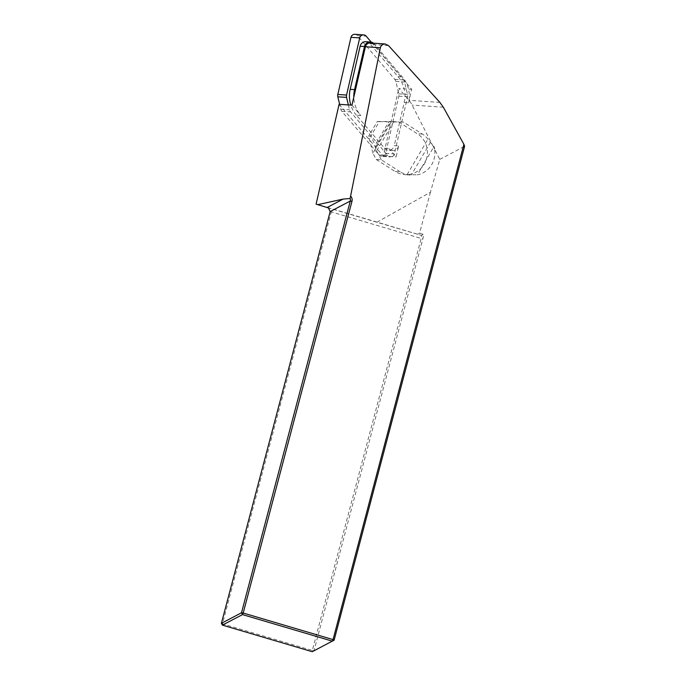 <?xml version="1.0" encoding="UTF-8"?>
<svg xmlns="http://www.w3.org/2000/svg" width="686" height="686" viewBox="0 0 686 686"><rect width="100%" height="100%" fill="white"/><g stroke="black" fill="none" stroke-linecap="round" stroke-linejoin="round"><path stroke-width="0.51" stroke-dasharray="3.43 2.57" d="M373.441 43.184A5.882 5.651 -86.1 0 1 374.23 43.947L402.373 76.943A28.932 27.766 -86.1 0 1 406.421 83.16A28.932 27.766 -86.1 0 1 408.573 102.831L411.686 89.334L373.518 44.599L388.542 45.628M398.643 145.929A5.882 5.651 -86.1 0 1 388.919 148.51L396.105 156.931L398.643 145.929L394.261 145.629A5.882 5.651 -86.1 0 1 384.537 148.21L356.394 115.214L360.767 115.505A28.932 27.766 -86.1 0 1 353.813 97.12M351.952 105.172L360.767 115.505M327.342 207.575L421.393 235.392L377.111 222.118L430.414 192.269L439.76 159.384L434.538 149.128A22.072 21.172 -86.1 0 1 431.743 164.563A22.072 21.172 -86.1 0 1 417.362 174.844L433.569 147.216L412.123 105.069A24.516 23.53 -86.1 0 0 408.942 100.31L398.832 88.451L411.686 89.334M377.111 222.118L316.1 204.136M339.107 104.298L383.26 156.056L398.832 88.451M430.414 192.269L419.609 233.154L423.202 234.389A5.394 0.935 -73.5 0 1 422.808 238.96L314.017 650.705L334.116 640.175M439.76 159.384L464.602 146.298M417.843 234.166L419.609 233.154M423.202 234.389L421.393 235.392A3.927 0.677 106.5 0 1 421.11 238.719L312.319 650.457L222.47 623.891L331.261 212.146L328.56 208.047M312.319 650.457L314.017 650.705L312.259 651.7L312.319 650.457M330.18 211.571L422.808 238.96M221.398 623.317L222.47 623.891L222.41 625.126M370.329 42.978A4.905 4.708 -86.1 0 1 373.518 44.599M434.538 149.128L434.675 149.136A22.072 21.172 93.9 0 0 434.187 146.941L427.927 139.147A22.072 21.172 93.9 0 0 422.422 134.096L403.411 122.074L398.317 121.722L417.328 133.753A22.072 21.172 -86.1 0 1 424.308 164.057A22.072 21.172 -86.1 0 1 404.749 174.638A22.072 21.172 -86.1 0 1 395.179 171.5L400.281 171.852A22.072 21.172 93.9 0 0 407.115 174.613L417.362 174.844M433.569 147.216L434.675 149.136M384.537 148.21L388.919 148.51M383.26 156.056L396.105 156.931M366.015 41.7A5.882 5.651 -86.1 0 1 369.848 43.647L398 76.643A28.932 27.766 -86.1 0 1 404.191 102.531L394.261 145.629M404.191 102.531L408.573 102.831M356.394 115.214A28.932 27.766 -86.1 0 1 350.812 105.095M433.852 147.516L434.187 146.941M400.281 171.852L381.27 159.821L376.177 159.469L372.901 153.201L391.457 121.576L398.317 121.722M376.177 159.469L395.179 171.5M381.27 159.821L376.605 150.886L375.353 147.481L375.251 144.986L388.833 121.834L403.411 122.074M370.714 136.308L368.648 136.171L377.257 121.491L379.324 121.628L370.714 136.308L375.251 144.986M379.324 121.628L388.833 121.834M377.257 121.491L391.457 121.576M372.901 153.201L368.648 136.171M348.368 104.932L349.543 109.829A4.905 4.708 93.9 0 0 350.58 111.887L387.907 155.636A3.927 3.764 -86.1 0 0 390.463 156.94L381.716 156.339A3.927 3.764 93.9 0 0 385.643 153.321L398.815 96.177A4.905 4.708 93.9 0 0 398.806 93.845L395.822 81.402A4.905 4.708 93.9 0 0 394.784 79.353L357.466 35.603L366.204 36.195M371.263 42.129L403.531 79.945A4.905 4.708 -86.1 0 1 404.569 82.003L407.544 94.445A4.905 4.708 -86.1 0 1 407.553 96.777L394.39 153.913A3.927 3.764 -86.1 0 1 390.463 156.94M381.716 156.339A3.927 3.764 93.9 0 1 379.161 155.036L341.842 111.286A4.905 4.708 -86.1 0 1 340.796 109.228L339.63 104.332M354.911 34.3A3.927 3.764 -86.1 0 1 357.466 35.603M439.906 102.42L408.942 100.31M443.328 107.205L412.123 105.069M398 76.643L402.373 76.943M369.848 43.647L374.23 43.947M407.115 174.613L427.927 139.147M393.627 121.859L376.605 150.886M422.422 134.096L417.328 133.753M375.353 147.481L390.411 121.816M430.465 142.285L411.24 175.067M379.161 155.036L387.907 155.636M341.842 111.286L350.58 111.887M385.643 153.321L394.39 153.913M398.815 96.177L407.553 96.777M398.806 93.845L407.544 94.445M395.822 81.402L404.569 82.003M394.784 79.353L403.531 79.945M340.796 109.228L349.543 109.829M328.328 207.909L328.791 208.158M392.744 150.457L388.37 150.157M410.125 175.007L404.749 174.638"/><path stroke-width="1.03" d="M351.952 105.172L365.415 46.751A4.905 4.708 -86.1 0 1 370.329 42.978L385.232 43.99C382.668 44.015 381.047 45.276 380.353 47.771L350.109 198.511L343.197 199.06L317.824 204.651L316.1 204.136L339.107 104.298L351.952 105.172M317.824 204.651L327.342 207.575L317.661 204.642M463.899 144.309L464.602 146.298L334.116 640.175L333.044 639.601L463.899 144.309L443.328 107.205L439.906 102.42L388.542 45.628L385.232 43.99M350.94 196.453A5.394 5.239 -117.7 0 1 351.978 201.281L243.196 613.027L333.044 639.601L332.358 641.161L242.51 614.596L222.41 625.126L312.259 651.7L334.116 640.175M343.197 199.06L327.153 207.472L328.44 207.978L330.18 211.571L221.398 623.317L241.498 612.778L350.28 201.032A3.927 3.807 62.3 0 0 350.109 198.511M328.56 208.047L327.342 207.575M221.398 623.317L222.41 625.126M241.498 612.778L242.51 614.596L243.196 613.027L241.498 612.778M353.813 97.12A28.932 27.766 -86.1 0 1 354.568 89.626L364.506 46.519A5.882 5.651 -86.1 0 1 373.441 43.184M350.812 105.095A28.932 27.766 -86.1 0 1 350.194 89.326L360.124 46.228A5.882 5.651 -86.1 0 1 366.015 41.7L370.397 41.992M339.63 104.332L337.821 96.795L346.567 97.386A4.905 4.708 -86.1 0 1 346.559 95.062L359.721 37.919A3.927 3.764 93.9 0 1 366.204 36.195L371.263 42.129M346.567 97.386L348.368 104.932M363.649 34.9L354.911 34.3A3.927 3.764 -86.1 0 0 350.983 37.318L337.812 94.462A4.905 4.708 93.9 0 0 337.821 96.795M365.415 46.751L380.353 47.771M330.18 211.571L350.28 201.032L351.978 201.281M360.124 46.228L364.506 46.519M350.194 89.326L354.568 89.626M350.983 37.318L359.721 37.919M337.812 94.462L346.559 95.062"/></g></svg>
